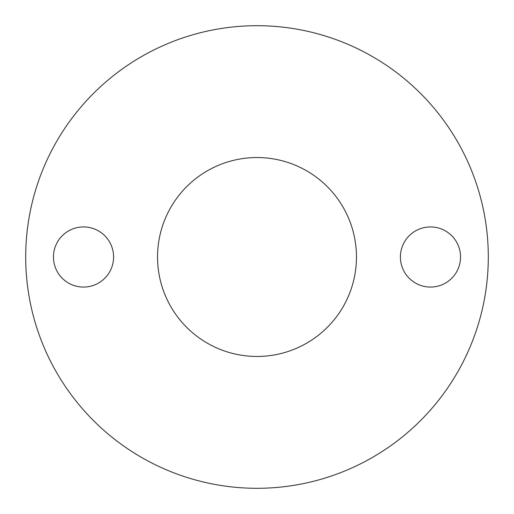 <?xml version="1.0" encoding="UTF-8"?>
<svg xmlns="http://www.w3.org/2000/svg" width="514" height="514" viewBox="0 0 514 514"><rect width="100%" height="100%" fill="white"/><g stroke="black" fill="none" stroke-linecap="round" stroke-linejoin="round"><path stroke-width="0.77" d="M257 157.541A99.459 99.459 0 0 0 157.541 257A99.459 99.459 0 0 0 257 356.459A99.459 99.459 0 0 0 356.459 257A99.459 99.459 0 0 0 257 157.541M430.475 226.931A30.069 30.069 0 0 0 400.406 257A30.069 30.069 0 0 0 430.475 287.069A30.069 30.069 0 0 0 460.544 257A30.069 30.069 0 0 0 430.475 226.931M83.525 226.931A30.069 30.069 0 0 0 53.456 257A30.069 30.069 0 0 0 83.525 287.069A30.069 30.069 0 0 0 113.594 257A30.069 30.069 0 0 0 83.525 226.931M257 488.3A231.3 231.3 0 0 0 488.3 257A231.3 231.3 0 0 0 257 25.7A231.3 231.3 0 0 0 25.7 257A231.3 231.3 0 0 0 257 488.3"/></g></svg>
